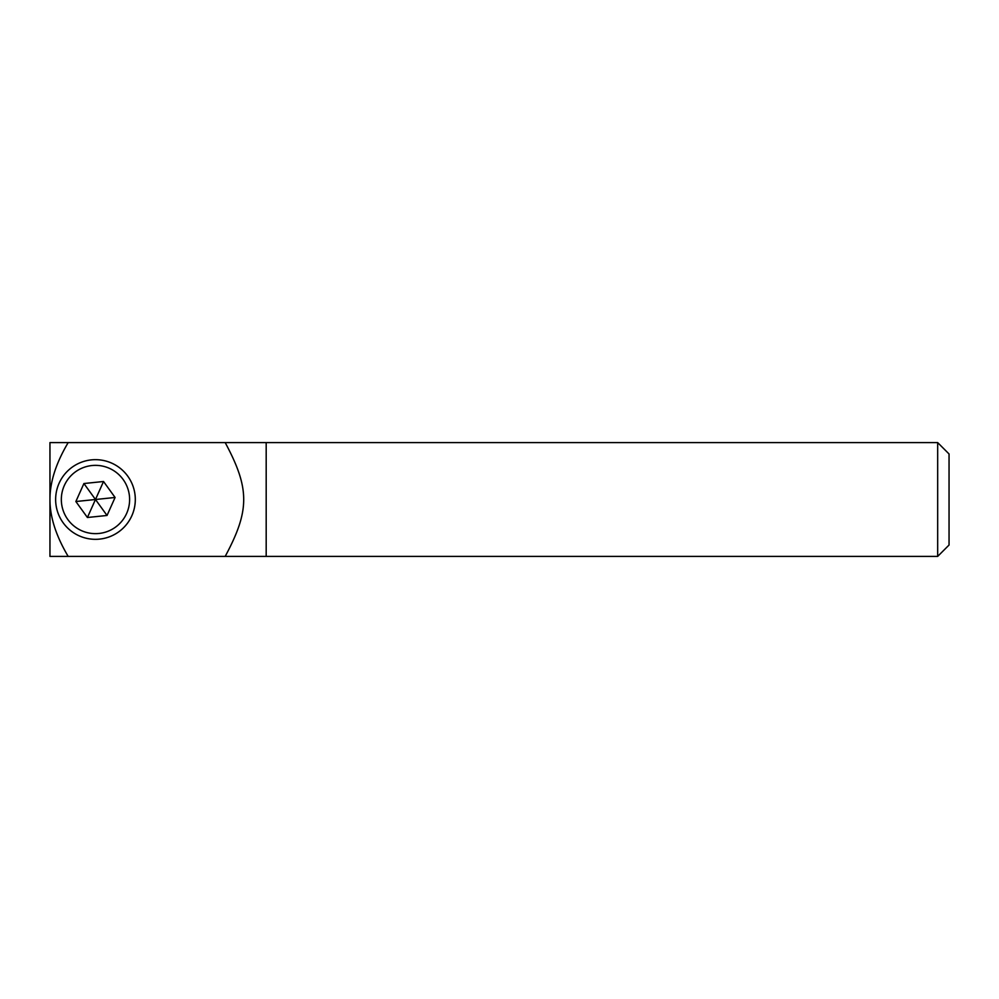 <?xml version="1.0" encoding="UTF-8"?>
<svg xmlns="http://www.w3.org/2000/svg" width="999" height="999" viewBox="0 0 999 999"><rect width="100%" height="100%" fill="white"/><g stroke="black" fill="none" stroke-linecap="round" stroke-linejoin="round"><path stroke-width="1.5" d="M266.184 442.594L937.674 442.594L937.674 556.406L225.187 556.406C249.875 510.402 249.875 488.598 225.187 442.594L266.184 442.594L266.184 556.406M937.674 556.406L949.05 545.029L949.05 453.971L937.674 442.594M49.95 442.594L68.182 442.594C55.994 463.099 49.913 482.067 49.95 499.5L49.95 442.594M68.182 556.406L49.95 556.406L49.95 499.5C49.913 516.933 55.994 535.901 68.182 556.406L243.431 556.406M243.431 442.594L68.182 442.594M131.831 515.784A39.835 39.835 0 0 0 111.751 463.149A39.835 39.835 0 0 1 135.302 499.5A39.835 39.835 0 0 1 79.196 535.851A39.835 39.835 0 0 0 131.831 515.784A39.835 39.835 0 0 0 111.751 463.149A39.835 39.835 0 0 0 59.116 483.216A39.835 39.835 0 0 0 79.196 535.851M83.916 483.528L95.479 499.5L75.862 501.523L83.916 483.528L103.534 481.506L87.413 517.494L75.862 501.523M107.03 515.472L95.479 499.5L115.085 497.477L107.03 515.472L87.413 517.494M103.534 481.506L115.085 497.477M111.751 463.149A39.835 39.835 0 0 0 59.116 483.216M109.428 468.344A34.141 34.141 0 0 1 126.636 513.449A34.141 34.141 0 0 1 81.518 530.656A34.141 34.141 0 0 1 64.311 485.551A34.141 34.141 0 0 1 109.428 468.344"/></g></svg>
